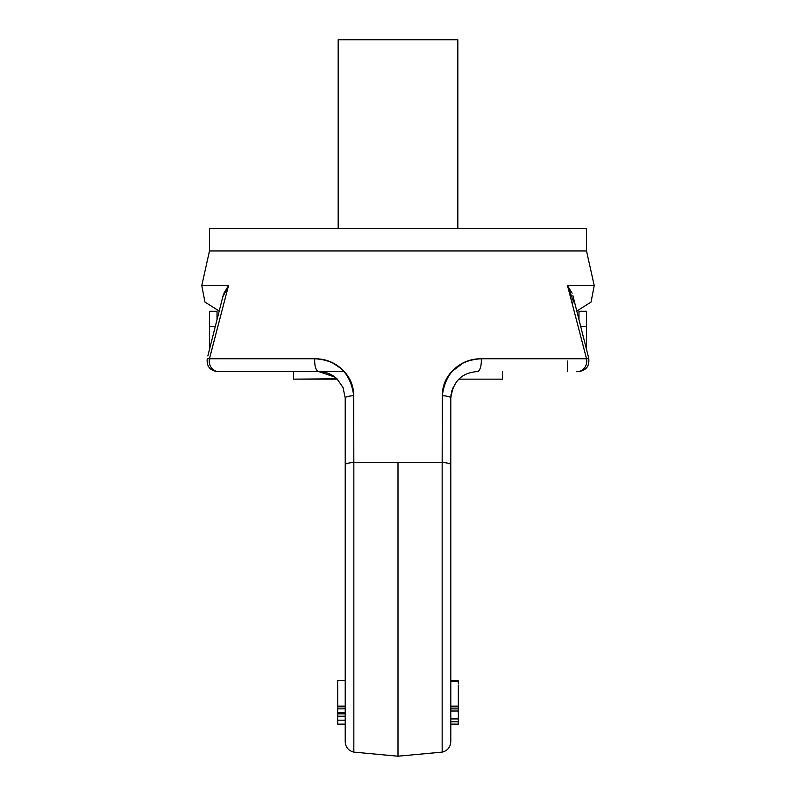 <?xml version="1.0" encoding="UTF-8"?>
<svg xmlns="http://www.w3.org/2000/svg" width="796" height="796" viewBox="0 0 796 796"><rect width="100%" height="100%" fill="white"/><g stroke="black" fill="none" stroke-linecap="round" stroke-linejoin="round"><path stroke-width="1.19" d="M442.158 745.971L442.158 752.12C447.521 750.727 450.397 747.265 450.785 741.743L450.785 398A10.557 2.338 180 0 0 442.297 395.712C442.317 385.184 446.357 376.259 454.416 368.936C461.889 362.15 470.814 358.757 481.222 358.757L586.543 358.757L567.488 285.585L594.224 285.585L567.488 285.585L573.329 301.077L572.374 304.48M576.821 311.037L591.05 302.072L594.224 285.585L586.523 250.949L209.477 250.949L586.523 250.949L586.523 228.323L209.477 228.323L586.523 228.323L586.523 250.949L398 250.949M341.593 368.946L341.584 368.936C349.653 376.269 353.683 385.194 353.703 395.712L353.842 462.516L442.158 462.516L442.297 395.712L442.158 462.516L398 462.516L398 756.2L398 462.516L353.842 462.516L353.842 752.12L353.842 462.516A10.557 2.328 180 0 0 345.215 464.804L345.215 741.743L345.215 464.804A10.557 2.328 0 0 1 353.842 462.516L353.703 395.712C350.519 372.478 337.554 360.16 314.778 358.757C325.196 358.757 334.131 362.16 341.603 368.956L332.479 362.697M340.758 368.21L332.509 362.837M586.523 228.323L209.477 228.323L209.477 250.949L201.776 285.585L228.512 285.585L209.457 358.757L314.778 358.757A10.557 4.139 90 0 0 318.818 371.603L218.601 371.603A10.557 9.363 -90 0 1 209.457 358.757L207.249 358.489L209.428 358.757L228.512 285.585L201.776 285.585L204.95 302.072L219.179 311.037M442.158 752.12L442.158 462.516L442.158 752.12L398 756.2L353.842 752.12C348.479 750.727 345.603 747.265 345.215 741.743M576.891 371.603L578.543 371.603C586.154 370.518 589.557 366.14 588.761 358.489L585.637 358.867M344.25 371.603L318.818 371.603C325.365 371.523 331.444 373.961 337.066 378.936L343.006 387.473L345.215 398L345.215 464.804L345.215 398A10.557 2.338 0 0 1 353.703 395.712A10.557 2.338 180 0 0 345.215 398M337.295 379.145L293.505 379.145L293.505 371.603L293.505 379.145L336.927 378.796M458.844 379.145L502.495 379.145L458.844 379.145M586.523 315.694L586.523 311.276L578.981 311.276L578.981 319.524L578.981 311.276L586.523 311.276L586.523 326.36L586.523 315.694M586.523 348.986L586.523 326.36L580.722 326.36L586.523 326.36L586.523 349.374M572.105 293.226L567.488 285.585L586.543 358.757A10.557 9.363 90 0 1 577.398 371.603A10.557 9.363 -90 0 0 586.543 358.757L481.222 358.757A10.557 4.139 90 0 1 477.182 371.603A10.557 4.139 -90 0 0 481.222 358.757C458.466 360.14 445.491 372.458 442.297 395.712A10.557 2.338 0 0 1 450.785 398L451.063 394.179M450.785 741.743L450.785 464.804A10.557 2.328 180 0 0 442.158 462.516A10.557 2.328 0 0 1 450.785 464.804L450.785 398L451.889 390.478M463.511 362.707L451.76 371.603M458.327 681.744L458.327 681.227L450.785 681.227L458.327 681.227L458.327 680.441L450.785 680.441L458.327 680.441L458.327 681.744L450.785 681.744M458.327 694.858L458.327 706.112L450.785 706.112L458.327 706.112L458.327 708.748M450.785 708.898L458.327 708.898L458.327 711.007L458.327 706.838L450.785 706.838L458.327 706.838L458.327 684.978M458.327 681.814L458.327 683.615M337.673 712.609L337.673 708.868L337.673 713.733L337.673 712.619L345.215 712.619M209.477 326.36L209.477 348.986L209.477 326.36L215.278 326.36L209.477 326.36L209.477 311.276L209.477 326.36M217.019 319.524L217.019 311.276L209.477 311.276L217.019 311.276L217.019 319.524M345.215 713.733L337.673 713.733L345.215 713.733M223.895 293.226L228.512 285.585L223.198 295.266L207.836 355.921M345.215 680.441L337.673 680.441L337.673 706.112L337.673 680.441L345.215 680.441M222.741 297.057L228.512 285.585M337.673 708.709L337.673 706.112L345.215 706.112L337.673 706.112L337.673 706.828L345.215 706.828L337.673 706.828M228.313 371.603L318.818 371.603L334.708 376.926L337.066 378.936M217.457 371.603C209.846 370.518 206.443 366.14 207.239 358.489C206.443 366.14 209.846 370.518 217.457 371.603L218.601 371.603A10.557 9.363 90 0 1 209.457 358.757L210.353 358.867M337.395 379.244C332.32 374.339 326.131 371.792 318.818 371.603A10.557 4.139 -90 0 1 314.778 358.757L209.457 358.757M502.495 371.603L502.495 379.145L502.495 371.603M338.161 39.8L457.839 39.8L457.839 228.323L457.839 39.8L338.161 39.8L338.161 228.323M451.063 394.199L450.785 397.98L452.795 387.97L450.785 398C452.984 381.493 461.78 372.687 477.182 371.603L475.759 371.642M567.687 361.046L567.687 371.603M450.785 711.007L458.327 711.007L458.327 724.131L450.785 724.131M345.215 724.131L337.673 724.131L337.673 720.171L345.215 720.171L337.673 720.171L337.673 713.733M588.801 358.459L572.891 295.624M337.673 708.868L345.215 708.868M318.818 371.603L334.897 377.075M337.255 379.115L343.076 387.682M342.947 387.363L337.156 379.145M450.785 718.917L458.327 718.917M450.785 721.773L458.327 721.773M337.673 713.853L345.215 713.853M337.673 716.211L345.215 716.211"/></g></svg>
